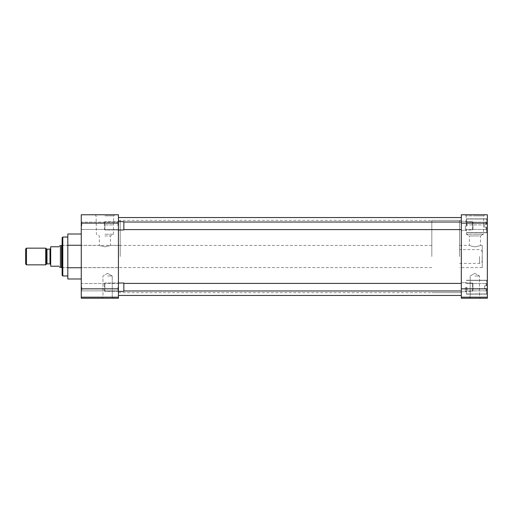 <?xml version="1.0" encoding="UTF-8"?>
<svg xmlns="http://www.w3.org/2000/svg" width="513" height="513" viewBox="0 0 513 513"><rect width="100%" height="100%" fill="white"/><g stroke="black" fill="none" stroke-linecap="round" stroke-linejoin="round"><path stroke-width="0.38" stroke-dasharray="2.56 1.92" d="M81.266 225.81L81.266 229.984L81.266 225.81M81.772 225.81L81.772 222.135L81.772 225.81M81.266 287.19L81.266 291.365L81.266 287.19M81.772 287.19L81.772 290.865L81.772 287.19M104.902 214.767L114.797 214.767L104.902 214.767M104.902 215.858L113.706 215.858L104.902 215.858M107.595 298.233L113.161 298.233L107.595 298.233M107.595 297.303L112.232 297.303L107.595 297.303M117.932 225.81L117.932 222.135L117.932 225.81M117.932 287.19L117.932 290.865L117.932 287.19M67.806 278.989L67.806 234.011M62.798 275.975L62.798 237.025M118.432 256.5L118.432 217.55L118.432 256.5M120.215 256.5L120.215 220.366L120.215 256.5M118.432 225.81L118.432 229.984L118.432 225.81M118.432 287.19L118.432 291.365L118.432 287.19M104.902 224.893L113.424 224.893L104.902 224.893M107.595 275.975L112.232 275.975L107.595 275.975M62.131 275.308L62.131 237.692M104.902 234.242L113.424 234.242L104.902 234.242M104.902 235.948L110.468 235.948L104.902 235.948M104.902 246.824C97.727 245.188 97.727 245.188 104.902 246.824C97.727 245.188 97.727 245.188 104.902 246.824C112.078 245.188 112.078 245.188 104.902 246.824C112.078 245.188 112.078 245.188 104.902 246.824M81.266 278.989L81.266 267.741L81.266 278.989M81.266 245.259L81.266 267.741L81.266 234.011L81.266 245.259L67.806 245.259M81.266 223.117L81.266 214.767L118.432 214.767L118.432 223.117L81.266 223.117L81.266 288.838L118.432 288.838L118.432 223.117M118.432 288.838L118.432 297.187L81.266 297.187L81.266 288.838M81.266 297.187L81.266 298.233L118.432 298.233L118.432 297.187M67.806 267.741L81.266 267.741M67.806 273.365L67.806 256.5L67.806 273.365M62.131 256.5L62.131 245.336L62.131 256.5M461.309 256.5L461.309 217.55L461.309 256.5M487.35 225.81L487.35 218.852L487.35 225.81M466.432 225.81L466.432 218.852L466.432 225.81M487.35 287.19L487.35 294.148L487.35 287.19M466.432 287.19L466.432 294.148L466.432 287.19M482.252 245.374L482.252 267.626L482.252 245.374L480.476 245.374L480.476 235.948L474.91 235.948L480.476 235.948L483.426 234.242L474.91 234.242L483.426 234.242L483.426 224.893L466.388 224.893L483.426 224.893L483.708 215.858L474.91 215.858L483.708 215.858L484.798 214.767L474.91 214.767L484.798 214.767M474.82 298.233L469.254 298.233L474.82 298.233M474.82 297.303L479.456 297.303L474.82 297.303M459.533 256.5L459.533 220.366L459.533 256.5M461.309 225.81L461.309 221.289L461.309 225.81M461.309 287.19L461.309 291.711L461.309 287.19M459.533 245.374L469.344 245.374L469.344 235.948L474.91 235.948L469.344 235.948L466.388 234.242L474.91 234.242L466.388 234.242L466.105 215.858L474.91 215.858L466.105 215.858L465.015 214.767L474.91 214.767L465.015 214.767M474.82 275.975L479.456 275.975L474.82 275.975M474.91 246.862C482.085 245.22 482.085 245.22 474.91 246.862C482.085 245.22 482.085 245.22 474.91 246.862C467.734 245.22 467.734 245.22 474.91 246.862C467.734 245.22 467.734 245.22 474.91 246.862M461.309 297.187L461.309 298.233L487.35 298.233L487.35 297.187L461.309 297.187L461.309 288.838L487.35 288.838L487.35 297.187M487.35 223.117L461.309 223.117L461.309 214.767L487.35 214.767L487.35 288.838M461.309 223.117L461.309 288.838M484.593 227.201L484.593 225.81L484.593 227.201L486.593 227.201L486.593 232.588L486.593 227.201L484.593 227.201L484.593 224.418L486.093 224.418L486.093 222.135L486.093 224.418L486.593 224.418L486.593 219.025L486.593 224.418L484.593 224.418L486.093 224.418L486.093 222.135L486.093 224.418L486.593 224.418L486.593 221.635L486.593 224.418L484.593 224.418L484.593 225.81L484.593 224.418L486.593 224.418L486.593 219.025L486.593 224.418L484.593 224.418L484.593 227.201L486.093 227.201L484.593 227.201L484.593 225.81L484.593 227.201L486.593 227.201L486.093 227.201L486.093 229.478L486.093 227.201L484.593 227.201L484.593 224.418L486.593 224.418L486.593 221.635L486.593 224.418L484.593 224.418L484.593 227.201L486.093 227.201L486.093 229.478L486.093 227.201L486.593 227.201L486.593 232.588L486.593 227.201L484.593 227.201M466.933 225.81L466.933 222.135L466.933 225.81M484.593 288.582L484.593 287.19L484.593 288.582L486.593 288.582L486.593 293.975L486.593 288.582L484.593 288.582L484.593 285.799L486.093 285.799L486.093 283.522L486.093 285.799L486.593 285.799L486.593 280.412L486.593 285.799L484.593 285.799L486.093 285.799L486.093 283.522L486.093 285.799L486.593 285.799L486.593 283.016L486.593 285.799L484.593 285.799L484.593 287.19L484.593 285.799L486.593 285.799L486.593 280.412L486.593 285.799L484.593 285.799L484.593 288.582L486.093 288.582L484.593 288.582L484.593 287.19L484.593 288.582L486.593 288.582L486.093 288.582L486.093 290.865L486.093 288.582L484.593 288.582L484.593 285.799L486.593 285.799L486.593 283.016L486.593 285.799L484.593 285.799L484.593 288.582L486.093 288.582L486.093 290.865L486.093 288.582L486.593 288.582L486.593 293.975L486.593 288.582L484.593 288.582M466.933 287.19L466.933 290.865L466.933 287.19M486.593 288.582L486.093 288.582L486.593 288.582L486.593 291.365L486.593 288.582M486.593 227.201L486.093 227.201L486.593 227.201L486.593 229.984L486.593 227.201M465.317 225.81L465.317 229.984L465.317 225.81M118.432 221.635L117.932 222.135L81.772 222.135L117.932 222.135L118.432 221.635L104.921 221.635L104.37 222.187L104.37 225.81L104.37 222.187L104.921 221.635L104.921 225.81L104.921 221.635L123.845 221.635L123.845 229.984L123.845 221.635L123.845 229.984L104.921 229.984L104.921 221.635L104.921 229.984L104.37 229.433L104.37 222.187L104.37 229.433L104.921 229.984L118.432 229.984L117.932 229.478L81.772 229.478L81.266 229.984L81.772 229.478L117.932 229.478L118.432 229.984M472.422 229.984L472.422 221.635L472.422 229.984L465.317 229.984L472.422 229.984L472.973 229.433L472.973 222.187L472.973 229.433L472.422 229.984M472.973 222.187L472.422 221.635L472.422 225.81L472.422 221.635L465.317 221.635L472.422 221.635L472.973 222.187L472.973 229.433L472.973 222.187M465.317 287.19L465.317 291.365L465.317 287.19M118.432 283.016L117.932 283.522L81.772 283.522L117.932 283.522L118.432 283.016L104.921 283.016L104.37 283.567L104.37 287.19L104.37 283.567L104.921 283.016L104.921 287.19L104.921 283.016L123.845 283.016L123.845 291.365L123.845 283.016L123.845 291.365L104.921 291.365L104.921 283.016L104.921 291.365L104.37 290.813L104.37 283.567L104.37 290.813L104.921 291.365L118.432 291.365L117.932 290.865L81.772 290.865L81.266 291.365L81.772 290.865L117.932 290.865L118.432 291.365M472.422 291.365L472.422 283.016L472.422 291.365L465.317 291.365L472.422 291.365L472.973 290.813L472.973 283.567L472.973 290.813L472.422 291.365M472.973 283.567L472.422 283.016L472.422 287.19L472.422 283.016L465.317 283.016L472.422 283.016L472.973 283.567L472.973 290.813L472.973 283.567M59.033 266.234C59.841 267.639 59.841 267.639 59.033 266.234L50.691 266.234L50.691 246.766L59.033 246.766C59.841 245.361 59.841 245.361 59.033 246.766M482.188 256.5L482.188 260.758L482.188 256.5M431.824 256.5L431.824 220.366L431.824 256.5M61.534 267.594L61.534 245.406M60.412 267.292L60.412 245.708M459.552 256.5L459.552 220.366L459.552 256.5M45.708 264.849L45.708 248.151M26.471 264.849L26.471 248.151M50.691 256.5L50.691 264.548L50.691 256.5M25.65 264.028L25.65 248.972M49.998 249.145L49.998 263.855M479.559 256.5L479.559 263.381L479.559 256.5M46.984 263.855L46.984 249.145M46.497 248.94L46.497 264.06M62.131 245.336L99.342 245.336L99.342 235.948L96.386 234.242L96.104 215.858L95.014 214.767M102.959 297.303L102.036 298.233L102.959 297.303L102.959 275.975L102.959 297.303M118.432 220.366L120.215 220.366M107.595 273.294L102.959 275.975L107.595 273.294L112.232 275.975L112.232 297.303L113.161 298.233L112.232 297.303L112.232 275.975L107.595 273.294M62.131 267.664L120.215 267.664M81.772 222.135L81.266 221.635L81.772 222.135M81.772 283.522L81.266 283.016L81.772 283.522M120.215 245.336L110.468 245.336L110.468 235.948L113.424 234.242L113.706 215.858L114.797 214.767M118.432 292.634L120.215 292.634M118.432 292.666L461.309 292.666M118.432 220.334L461.309 220.334M466.432 232.761L487.35 232.761L466.432 232.761M466.432 294.148L487.35 294.148L466.432 294.148M479.456 297.303L480.386 298.233L479.456 297.303L479.456 275.975L479.456 297.303M461.309 220.366L459.533 220.366M461.309 230.324L466.432 230.324L461.309 230.324M461.309 291.711L466.432 291.711L461.309 291.711M474.82 273.294L479.456 275.975L474.82 273.294L470.184 275.975L470.184 297.303L469.254 298.233L470.184 297.303L470.184 275.975L474.82 273.294M482.252 267.626L459.533 267.626M466.432 218.852L487.35 218.852L466.432 218.852M466.432 280.239L487.35 280.239L466.432 280.239M461.309 292.634L459.533 292.634M461.309 221.289L466.432 221.289L461.309 221.289M461.309 282.676L466.432 282.676L461.309 282.676M486.593 232.588L466.432 232.588L486.593 232.588M486.093 222.135L466.933 222.135L466.432 221.635L466.933 222.135L486.093 222.135L486.593 221.635L486.093 222.135M486.593 219.025L466.432 219.025L486.593 219.025M486.093 229.478L466.933 229.478L466.432 229.984L466.933 229.478L486.093 229.478L486.593 229.984L486.093 229.478M486.593 293.975L466.432 293.975L486.593 293.975M486.093 283.522L466.933 283.522L466.432 283.016L466.933 283.522L486.093 283.522L486.593 283.016L486.093 283.522M486.593 280.412L466.432 280.412L486.593 280.412M486.093 290.865L466.933 290.865L466.432 291.365L466.933 290.865L486.093 290.865L486.593 291.365L486.093 290.865M461.309 229.593L123.845 229.593M461.309 222.026L123.845 222.026M461.309 290.974L123.845 290.974M461.309 283.407L123.845 283.407M459.552 263.381L479.559 263.381C481.156 263.227 482.028 262.348 482.188 260.758M431.824 245.406L62.131 245.406M459.552 220.366L431.824 220.366M482.188 252.242C482.028 250.652 481.156 249.773 479.559 249.619L459.552 249.619M431.824 267.594L62.131 267.594M459.552 292.634L431.824 292.634"/><path stroke-width="0.77" d="M67.806 237.025L62.798 237.025L62.798 275.975L67.806 275.975M62.798 237.025L62.131 237.692L62.131 275.308L62.798 275.975M81.266 288.838L81.266 297.187L118.432 297.187L118.432 288.838L81.266 288.838L81.266 223.117L118.432 223.117L118.432 288.838M118.432 223.117L118.432 214.767L81.266 214.767L81.266 223.117M118.432 297.187L118.432 298.233L81.266 298.233L81.266 297.187M81.266 245.259L67.806 245.259L67.806 267.741L81.266 267.741M67.806 267.741L67.806 278.989L81.266 278.989M67.806 245.259L67.806 234.011L81.266 234.011M487.35 223.117L487.35 214.767L461.309 214.767L461.309 223.117L487.35 223.117L487.35 288.838L461.309 288.838L461.309 223.117M461.309 288.838L461.309 297.187L487.35 297.187L487.35 288.838M487.35 297.187L487.35 298.233L461.309 298.233L461.309 297.187M118.432 291.365L123.845 291.365L123.845 283.016L118.432 283.016M118.432 229.984L123.845 229.984L123.845 221.635L118.432 221.635M62.131 245.406L61.534 245.406L61.534 267.594L62.131 267.594M61.534 245.406L60.412 245.708L60.412 267.292L61.534 267.594M59.033 246.766C59.841 245.361 59.841 245.361 59.033 246.766L50.691 246.766L50.691 266.234L59.033 266.234C59.841 267.639 59.841 267.639 59.033 266.234M50.691 264.548L49.998 263.855L49.998 249.145L46.984 249.145L46.984 263.855L46.497 264.06L46.497 248.94L45.708 248.151L45.708 264.849L26.471 264.849L25.65 264.028L25.65 248.972L26.471 248.151L26.471 264.849M118.432 217.55L461.309 217.55M118.432 295.45L461.309 295.45M461.309 290.974L123.845 290.974M461.309 283.407L123.845 283.407M461.309 229.593L123.845 229.593M461.309 222.026L123.845 222.026M49.998 249.145L50.691 248.452M46.984 249.145L46.497 248.94M60.412 245.708L59.643 245.708M45.708 248.151L26.471 248.151M60.412 267.292L59.643 267.292M49.998 263.855L46.984 263.855M46.497 264.06L45.708 264.849"/></g></svg>
